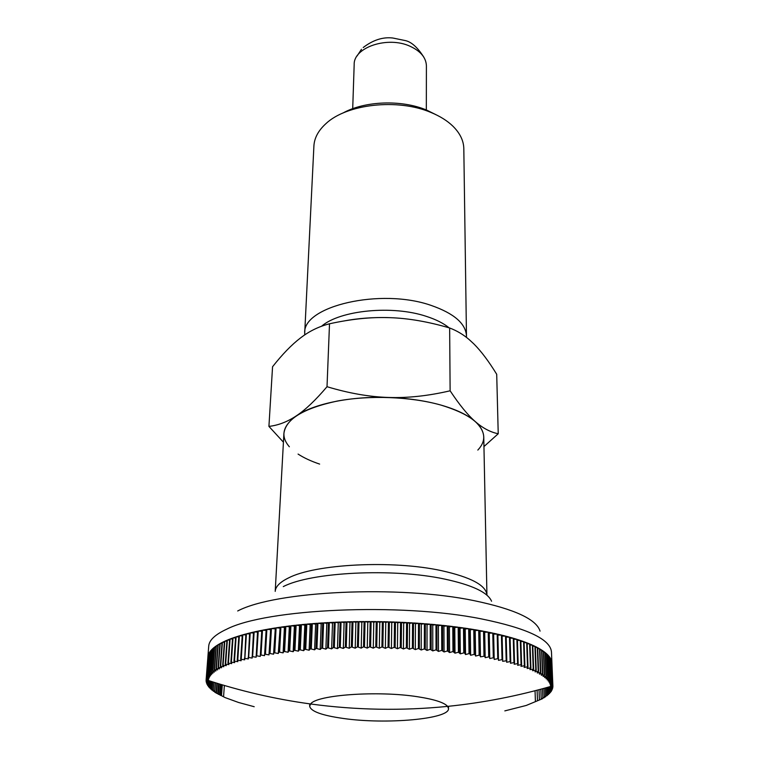<?xml version="1.0" encoding="UTF-8"?>
<svg xmlns="http://www.w3.org/2000/svg" width="759" height="759" viewBox="0 0 759 759"><rect width="100%" height="100%" fill="white"/><g stroke="black" fill="none" stroke-linecap="round" stroke-linejoin="round"><path stroke-width="1.14" d="M466.434 337.366L466.472 335.981C465.779 323.59 454.034 313.41 431.245 305.45C380.733 287.642 302.433 306.181 304.71 333.154L304.72 334.909M449.1 327.822C443.522 323.277 435.951 319.463 426.387 316.38C392.555 304.966 339.966 310.184 321.531 326.256M466.472 335.981L463.815 148.641C463.664 140.7 460.011 133.186 452.848 126.117C447.288 120.757 440.059 116.231 431.159 112.55C397.877 98.139 346.332 103.974 325.649 123.897C318.239 130.719 314.33 138.091 313.903 146.022L304.71 333.154M436.017 114.713L426.7 110.121C401.691 99.486 364.624 100.862 342.869 113.091M483.948 446.567L498.227 433.759C490.342 432.165 482.667 428.076 475.2 421.511C467.762 415.059 459.413 404.822 450.125 390.8C428.19 395.904 407.659 398.124 388.532 397.46C369.415 396.872 348.912 393.285 327.015 386.711C315.668 400.097 305.498 409.765 296.532 415.714C282.585 425.808 280.204 436.169 289.369 446.785M477.828 450.078C486.491 440.818 485.618 431.292 475.2 421.511C467.677 414.936 456.197 409.443 440.742 405.021C425.087 400.667 407.687 398.152 388.532 397.46C350.876 396.084 313.837 403.741 296.532 415.714C287.509 421.786 278.306 425.344 268.923 426.397L283.43 442.184M298.078 454.081C303.923 457.886 311.105 461.225 319.634 464.091M268.923 426.397L272.557 366.739C282.395 354.244 291.703 344.662 300.469 337.973L302.016 336.816C310.27 330.696 319.435 326.351 329.51 323.789C351.237 318.998 371.341 316.949 389.803 317.66C408.276 318.258 428.228 321.693 449.651 327.983C456.965 330.744 463.578 334.71 469.498 339.88L473.882 343.941C481.121 351.161 488.73 361.275 496.709 374.291L498.227 433.759M343.41 718.469C321.844 715.433 310.592 711.325 309.672 706.136L310.64 703.991C316.228 694.912 378.048 690.443 417.754 696.771C434.252 699.324 444.205 702.53 447.601 706.382L448.493 708.555C449.764 719.086 385.961 724.627 343.41 718.469C321.835 715.433 310.583 711.325 309.653 706.136L310.63 703.982C316.218 694.912 378.048 690.434 417.763 696.762C434.262 699.324 444.214 702.53 447.611 706.373L448.512 708.555C449.774 719.086 385.961 724.627 343.41 718.479M389.803 317.66C373.466 317.12 357.944 318.268 343.248 321.095M449.651 327.983L450.125 390.8M329.51 323.789L327.015 386.711M207.871 657.256L206.116 679.903L208.383 681.146L206.097 681.06L208.431 682.284L206.22 682.037L208.649 683.423L206.524 683.195L209.029 684.552L206.989 684.343L209.579 685.681L207.624 685.491L210.29 686.81L208.564 686.8L211.163 687.929L209.38 687.758L212.197 689.039L210.499 688.878L213.374 690.14L211.77 689.997L214.712 691.231L213.194 691.098L216.201 692.312L215.034 692.36L225.167 697.616L238.544 702.473L254.199 706.714M220.376 695.386L221.154 684.514M218.364 694.333L219.123 683.897M216.495 693.271L217.226 683.318M214.778 692.189L215.471 682.768M211.77 689.997L211.808 689.504M210.499 688.878L210.537 688.347M209.38 687.758L209.427 687.18M208.421 686.629L208.469 685.994M207.624 685.491L207.672 684.798M206.989 684.343L207.046 683.603M206.524 683.195L206.581 682.388M206.22 682.037L206.287 681.165M206.097 680.88L206.182 679.77M206.135 679.722L208.08 655.804L206.315 678.745L208.507 680.007L206.116 679.903M206.353 678.565L208.127 655.615L206.676 677.588L208.81 678.869L206.315 678.745M206.752 677.408L208.526 654.381L207.226 676.43L209.285 677.73L206.676 677.588M207.33 676.25L209.105 653.148L209.731 652.114L207.947 675.282L209.93 676.592L207.226 676.43M208.08 675.102L209.854 651.915L210.632 650.88L208.858 674.125L210.755 675.453L207.947 675.282M209.019 673.945L210.793 650.691L211.723 649.666L209.949 672.986L211.761 674.324L208.858 674.125M210.129 672.806L211.903 649.476L212.985 648.452L211.22 671.848L212.947 673.205L209.949 672.986M211.429 671.668L213.203 648.262L214.436 647.247L212.672 670.719L214.313 672.094L211.22 671.848M212.918 670.539L214.683 647.057L216.068 646.051L214.304 669.599L215.86 670.984L212.672 670.719M214.579 669.429L216.334 645.862L217.88 644.865L216.125 668.489L217.596 669.893L214.304 669.599M216.429 668.318L218.175 644.685L219.873 643.698L218.137 667.389L219.503 668.812L216.125 668.489M218.469 667.227L220.205 643.518L222.045 642.541L220.319 666.307L221.59 667.74L218.137 667.389M220.679 666.146L222.406 642.361L224.408 641.402L222.691 665.245L223.858 666.687L220.319 666.307M223.08 665.074L224.787 641.222L226.941 640.273L225.243 664.191L226.305 665.643L222.691 665.245M225.66 664.03L227.358 640.103L229.654 639.173L227.975 663.157L228.933 664.618L225.243 664.191M228.421 662.996L230.1 639.002L232.548 638.091L230.888 662.142L231.732 663.613L227.975 663.157M231.362 661.99L233.022 637.921L235.622 637.029L233.981 661.155L234.711 662.635L230.888 662.142M234.474 661.004L236.115 636.867L238.857 635.995L237.244 660.178L237.871 661.668L233.981 661.155M237.766 660.036L239.389 635.833L242.273 634.979L240.679 659.239L241.191 660.728L237.244 660.178M241.229 659.087L242.823 634.818L245.859 633.993L244.683 659.818L240.679 659.239M244.863 658.167L246.428 633.841L249.597 633.034L248.335 658.926L244.284 658.309M248.667 657.275L250.204 632.883L253.506 632.105L252.159 658.062L248.06 657.417M252.633 656.412L254.142 631.962L257.576 631.203L256.134 657.228L251.997 656.554M256.751 655.586L258.231 631.071L261.798 630.34L260.271 656.421L256.096 655.71M261.03 654.78L262.472 630.207L266.172 629.505L264.549 655.643L260.346 654.903M265.46 654.011L266.874 629.382L270.688 628.708L268.98 654.894L264.758 654.125M270.033 653.271L271.409 628.594L275.346 627.949L274.008 652.674L273.553 654.192L269.312 653.385M274.758 652.569L276.096 627.835L280.147 627.228L278.838 652L278.268 653.508L274.008 652.674M279.606 651.896L280.906 627.114L285.071 626.545L283.809 651.364L283.107 652.873L278.838 652M284.597 651.269L285.858 626.441L290.118 625.9L288.894 650.767L288.078 652.266L283.809 651.364M289.71 650.672L290.925 625.805L295.289 625.293L294.113 650.197L293.173 651.696L288.894 650.767M294.938 650.112L296.114 625.207L300.573 624.733L299.435 649.676L298.372 651.175L294.113 650.197M300.279 649.6L301.408 624.648L305.962 624.211L304.871 649.201L303.685 650.681L299.435 649.676M305.735 649.125L306.816 624.135L311.456 623.737L310.403 648.755L309.103 650.235L304.871 649.201M311.285 648.689L312.319 623.67L317.034 623.31L316.038 648.357L314.606 649.827L310.403 648.755M316.93 648.3L317.917 623.243L322.698 622.921L321.75 648.006L320.203 649.457L316.038 648.357M322.651 647.958L323.59 622.864L328.438 622.579L327.546 647.693L325.886 649.135L321.75 648.006M328.457 647.645L329.349 622.532L334.254 622.295L333.41 647.427L331.636 648.86L327.546 647.693M334.33 647.389L335.174 622.247L340.136 622.048L339.339 647.209L337.451 648.622L333.41 647.427M340.269 647.171L341.057 622.01L346.066 621.849L345.317 647.029L343.324 648.423L339.339 647.209M346.265 647L346.996 621.82L352.043 621.706L351.351 646.896L349.244 648.281L345.317 647.029M352.299 646.877L352.982 621.687L358.058 621.602L357.423 646.81L355.212 648.177L351.351 646.896M358.371 646.801L359.007 621.593L364.102 621.555L363.523 646.772L361.208 648.12L357.423 646.81M364.481 646.763L365.051 621.545L370.174 621.555L369.642 646.772L367.233 648.101L363.523 646.772M370.601 646.782L371.123 621.555L376.255 621.602L375.781 646.829L373.267 648.139L369.642 646.772M376.739 646.839L377.214 621.612L382.346 621.697L381.919 646.924L379.32 648.214L375.781 646.829M382.878 646.943L383.295 621.716L388.428 621.839L388.058 647.066L385.363 648.338L381.919 646.924M389.016 647.095L389.376 621.868L394.5 622.029L394.187 647.256L391.407 648.499L388.058 647.066M395.145 647.285L395.448 622.067L400.553 622.276L400.287 647.493L397.431 648.717L394.187 647.256M401.245 647.531L401.502 622.314L406.577 622.56L406.369 647.769L403.437 648.973L400.287 647.493M407.317 647.816L407.517 622.617L412.564 622.902L412.403 648.091L409.405 649.268L406.369 647.769M413.351 648.148L413.494 622.959L418.503 623.281L418.399 648.461L415.325 649.609L412.403 648.091M419.338 648.518L419.433 623.348L424.395 623.718L424.338 648.869L421.207 649.998L418.399 648.461M425.268 648.936L425.315 623.784L430.22 624.192L430.22 649.324L427.023 650.425L424.338 648.869M431.14 649.4L431.131 624.268L435.979 624.714L436.036 649.818L432.782 650.899L430.22 649.324M436.937 649.903L436.88 624.799L441.662 625.274L441.766 650.359L438.465 651.412L436.036 649.818M442.658 650.444L442.544 625.369L447.269 625.881L447.412 650.937L444.062 651.962L441.766 650.359M448.294 651.032L448.133 625.976L452.772 626.526L452.971 651.554L449.575 652.55L447.412 650.937M453.835 651.649L453.626 626.64L458.18 627.219L458.427 652.209L455.002 653.176L452.971 651.554M459.271 652.313L459.024 627.332L463.493 627.949L463.777 652.901L460.324 653.841L458.427 652.209M464.612 653.015L464.309 628.063L468.683 628.718L469.024 653.632L465.533 654.543L464.612 653.015L463.777 652.901M469.83 653.746L469.489 628.841L473.758 629.524L474.138 654.391L470.627 655.273L469.83 653.746L469.024 653.632M474.935 654.514L474.546 629.657L478.711 630.368L479.138 655.188L475.608 656.042L474.935 654.514L474.138 654.391M484.754 656.146L484.28 631.384L488.227 632.152L484.697 632.256L485.181 657.673L484.754 656.146L480.456 656.848L479.906 655.311L479.138 655.188M479.906 655.311L479.479 630.501L483.54 631.241L483.995 656.013M486.936 595.075L483.758 436.861C482.952 424.082 468.616 413.465 440.742 405.021C410.837 396.596 369.235 395.012 336.958 401.122C303.458 408.361 285.773 419.11 283.913 433.38L275.213 591.384C275.479 586.65 279.853 582.2 288.306 578.035C314.947 563.975 392.365 559.905 441.406 570.645C471.016 577.238 486.187 585.379 486.936 595.075L486.946 595.189M426.33 109.97L426.406 65.824C426.093 57.731 420.714 51.233 410.258 46.346C387.887 35.73 353.428 47.324 354.178 64.562L352.707 108.689M488.227 632.152L488.73 656.877L485.181 657.673M484.28 631.384L484.697 632.256M504.83 710.889L526.215 705.462L542.543 698.688L541.176 698.745L544.26 697.663L542.808 697.73L545.598 696.781L544.288 696.696L547.258 695.567L545.626 695.652L548.529 694.494L546.803 694.589L549.649 693.403L547.837 693.517L550.598 692.303L548.7 692.426L551.281 691.364L549.412 691.326L552.03 690.064L549.952 690.206L552.486 688.925L550.332 689.087L552.78 687.787L550.541 687.958L552.903 686.629L550.588 686.819L552.856 685.472L550.455 685.671L552.628 684.305L550.152 684.523L552.305 683.318L549.668 683.366L551.651 681.952L549.013 682.208L550.892 680.776L548.178 681.041L549.943 679.59L547.163 679.884L548.823 678.413L545.977 678.717L547.514 677.227L544.601 677.559L546.271 676.241L543.046 676.402L544.345 674.874L541.309 675.244L542.486 673.707L539.393 674.096L540.446 672.55L537.296 672.958L538.226 671.392L535.01 671.829L535.816 670.244L532.552 670.709L533.643 669.286L529.924 669.599L530.902 668.167L530.456 667.986L527.107 668.499L527.979 667.057L527.505 666.876L524.118 667.417L524.877 665.956L524.374 665.785L520.959 666.345L521.604 664.875L521.072 664.713L517.629 665.292L518.16 663.812L517.6 663.651L514.128 664.258L514.545 662.778L513.957 662.616L510.456 663.252L510.76 661.753L510.152 661.592L506.623 662.256L506.813 660.757L502.638 661.288L502.695 659.78L502.041 659.628L498.492 660.349L498.435 658.831L497.752 658.689L494.204 659.429L494.024 657.911L493.312 657.768L489.764 658.537L489.46 657.009L488.73 656.877M489.46 657.009L488.948 632.294L492.771 633.091L493.312 657.768M492.771 633.091L489.242 633.167L489.764 658.537M488.948 632.294L489.242 633.167M494.024 657.911L493.473 633.243L497.173 634.069L497.752 658.689M497.173 634.069L493.644 634.116L494.204 659.429M493.473 633.243L493.644 634.116M498.435 658.831L497.857 634.22L501.433 635.065L502.041 659.628M501.433 635.065L497.895 635.093L498.492 660.349M497.857 634.22L497.895 635.093M502.695 659.78L502.079 635.226L505.532 636.089L506.177 660.605M505.532 636.089L502.107 636.089M506.813 660.757L506.158 636.26L509.469 637.152L510.152 661.592M509.469 637.152L506.177 637.124M510.76 661.753L510.076 637.313L513.255 638.224L513.957 662.616M513.255 638.224L510.095 638.177M514.545 662.778L513.824 638.395L516.87 639.325L517.6 663.651M516.87 639.325L513.852 639.258M518.16 663.812L517.42 639.505L520.313 640.454L521.072 664.713M520.313 640.454L517.439 640.359M521.604 664.875L520.835 640.624L523.587 641.592L524.374 665.785M523.587 641.592L520.864 641.488M524.877 665.956L524.089 641.772L526.689 642.75L527.505 666.876M526.689 642.75L524.118 642.636M527.979 667.057L527.163 642.939L529.621 643.926L530.456 667.986M529.621 643.926L527.192 643.793M530.902 668.167L530.057 644.116L532.372 645.122L533.226 669.115M532.372 645.122L530.095 644.979M533.643 669.286L532.78 645.311L534.943 646.326L535.816 670.244M534.943 646.326L532.818 646.175M536.205 670.425L535.323 646.516L537.334 647.541L538.226 671.392M537.334 647.541L535.361 647.389M538.586 671.573L537.695 647.74L539.545 648.774L540.446 672.55M539.545 648.774L537.723 648.613M540.778 672.73L539.877 648.964L541.575 650.008L542.486 673.707M541.575 650.008L539.905 649.846M542.789 673.897L541.869 650.207L543.416 651.25L544.345 674.874M543.416 651.25L541.907 651.089M544.62 675.064L543.691 651.45L545.085 652.503L546.025 676.051M545.085 652.503L543.729 652.342M546.271 676.241L545.323 652.702L546.565 653.755L547.514 677.227M546.565 653.755L545.36 653.603M547.732 677.417L546.784 653.954L547.865 655.008L548.823 678.413M547.865 655.008L546.822 654.875M549.013 678.593L548.055 655.207L548.985 656.269L549.943 679.59M548.985 656.269L548.093 656.137M550.104 679.779L549.146 656.469L549.924 657.522L550.892 680.776M549.924 657.522L549.184 657.408M551.015 680.956L550.057 657.721L550.683 658.784L551.651 681.952M550.683 658.784L550.095 658.689M551.755 682.142L550.787 658.983L552.229 683.128M552.305 683.318L551.338 660.235L552.628 684.305M552.675 684.485L551.708 661.478L552.856 685.472M207.871 657.152L208.725 646.089C209.142 640.198 215.129 634.562 226.675 629.202C266.352 608.746 400.05 602.504 481.301 618.879C527.154 628.234 550.541 639.296 551.47 652.076L552.903 686.629M552.742 686.886L552.78 687.787M550.484 686.515L550.541 687.958M552.457 688.1L552.486 688.925M550.228 686.582L550.332 689.087M551.992 689.305L552.03 690.064M549.81 686.705L549.952 690.206M551.366 690.491L551.395 691.193M549.231 686.876L549.412 691.326M550.579 691.658L550.598 692.303M548.482 687.085L548.7 692.426M549.62 692.806L549.649 693.403M547.581 687.341L547.837 693.517M548.51 693.944L548.529 694.494M546.527 687.635L546.803 694.589M547.239 695.064L547.258 695.567M545.323 687.977L545.626 695.652M543.966 688.356L544.288 696.696M542.457 688.764L542.808 697.73M540.816 689.21L541.176 698.745M539.023 689.694L539.402 699.751M537.097 690.206L537.486 700.728M535.038 690.737L535.427 701.696M224.36 685.472L223.582 696.515M222.283 684.855L221.524 695.481M220.347 684.267L219.607 694.438M218.535 683.717L217.833 693.375M216.865 683.204L216.201 692.312M215.347 682.73L214.712 691.231M213.962 682.294L213.374 690.14M212.729 681.905L212.197 689.039M211.647 681.554L211.163 687.929M210.708 681.259L210.29 686.81M209.939 681.003L209.579 685.681M209.313 680.804L209.029 684.552M208.858 680.652L208.649 683.423M208.564 680.557L208.431 682.284M208.431 680.519L208.383 681.146M209.105 653.148L209.655 653.072M209.854 651.915L210.566 651.829M210.793 650.691L211.647 650.596M211.903 649.476L212.918 649.372M213.203 648.262L214.37 648.158M214.683 647.057L216.002 646.953M216.334 645.862L217.814 645.757M218.175 644.685L219.806 644.581M220.205 643.518L221.989 643.414M222.406 642.361L224.341 642.266M224.787 641.222L226.884 641.146M227.358 640.103L229.597 640.036M230.1 639.002L232.491 638.945M233.022 637.921L235.565 637.883M236.115 636.867L238.8 636.848M239.389 635.833L242.216 635.833M242.823 634.818L245.802 634.847M246.428 633.841L249.55 633.888M250.204 632.883L253.459 632.968M254.142 631.962L257.529 632.067M258.231 631.071L261.751 631.213M266.172 629.505L264.549 655.643M262.472 630.207L266.011 630.378M270.688 628.708L268.98 654.894M266.874 629.382L270.403 629.581M275.346 627.949L273.553 654.192M271.409 628.594L274.938 628.813M280.147 627.228L278.268 653.508M276.096 627.835L279.616 628.082M285.071 626.545L284.416 627.399L283.107 652.873M280.906 627.114L284.416 627.399M290.118 625.9L289.34 626.744L288.078 652.266M285.858 626.441L289.34 626.744M295.289 625.293L294.388 626.137L293.173 651.696M290.925 625.805L294.388 626.137M300.573 624.733L299.549 625.568L298.372 651.175M296.114 625.207L299.549 625.568M305.962 624.211L304.814 625.036L303.685 650.681M301.408 624.648L304.814 625.036M311.456 623.737L310.184 624.553L309.103 650.235M306.816 624.135L310.184 624.553M317.034 623.31L315.64 624.107L314.606 649.827M312.319 623.67L315.64 624.107M322.698 622.921L321.19 623.708L320.203 649.457M317.917 623.243L321.19 623.708M328.438 622.579L326.816 623.357L325.886 649.135M323.59 622.864L326.816 623.357M334.254 622.295L332.518 623.054L331.636 648.86M329.349 622.532L332.518 623.054M340.136 622.048L338.286 622.797L337.451 648.622M335.174 622.247L338.286 622.797M346.066 621.849L344.102 622.579L343.324 648.423M341.057 622.01L344.102 622.579M352.043 621.706L349.975 622.418L349.244 648.281M346.996 621.82L349.975 622.418M358.058 621.602L355.886 622.295L355.212 648.177M352.982 621.687L355.886 622.295M364.102 621.555L361.825 622.228L361.208 648.12M359.007 621.593L361.825 622.228M370.174 621.555L367.792 622.209L367.233 648.101M365.051 621.545L367.792 622.209M376.255 621.602L373.779 622.228L373.267 648.139M371.123 621.555L373.779 622.228M382.346 621.697L379.775 622.304L379.32 648.214M377.214 621.612L379.775 622.304M388.428 621.839L385.771 622.427L385.363 648.338M383.295 621.716L385.771 622.427M394.5 622.029L391.758 622.598L391.407 648.499M389.376 621.868L391.758 622.598M400.553 622.276L397.725 622.816L397.431 648.717M395.448 622.067L397.725 622.816M406.577 622.56L403.674 623.082L403.437 648.973M401.502 622.314L403.674 623.082M412.564 622.902L409.585 623.395L409.405 649.268M407.517 622.617L409.585 623.395M418.503 623.281L415.458 623.756L415.325 649.609M413.494 622.959L415.458 623.756M424.395 623.718L421.283 624.154L421.207 649.998M419.433 623.348L421.283 624.154M430.22 624.192L427.051 624.6L427.023 650.425M425.315 623.784L427.051 624.6M435.979 624.714L432.753 625.093L432.782 650.899M431.131 624.268L432.753 625.093M441.662 625.274L438.389 625.634L438.465 651.412M436.88 624.799L438.389 625.634M447.269 625.881L443.939 626.213L444.062 651.962M442.544 625.369L443.939 626.213M452.772 626.526L449.404 626.839L449.575 652.55M448.133 625.976L449.404 626.839M458.18 627.219L454.774 627.494L455.002 653.176M453.626 626.64L454.774 627.494M463.493 627.949L460.049 628.196L460.324 653.841M459.024 627.332L460.049 628.196M468.683 628.718L465.22 628.936L465.533 654.543M464.309 628.063L465.22 628.936M473.758 629.524L470.267 629.714L470.627 655.273M469.489 628.841L470.267 629.714M478.711 630.368L475.2 630.53L475.608 656.042M474.546 629.657L475.2 630.53M483.54 631.241L480.011 631.374L480.456 656.848M479.479 630.501L480.011 631.374M540.057 631.137C536.48 619.297 514.574 609.154 474.347 600.711C398.788 584.885 275.346 590.986 237.7 610.976M491.566 601.242C487.876 592.409 472.183 585.009 444.48 579.041C392.858 567.912 311.095 572.115 283.278 586.612M309.681 705.889L309.748 703.868M206.135 679.76C240.214 691.041 275.043 699.115 310.63 703.982C356.199 710.149 401.853 710.946 447.601 706.382C483.085 702.777 517.923 695.994 552.135 686.032M357.1 55.948L361.464 49.297M363.2 47.532C373.011 40.018 382.859 36.84 392.745 38.007L405.249 40.569C411.387 41.868 417.564 47.381 423.788 57.115M448.493 706.287L448.512 708.555"/></g></svg>
